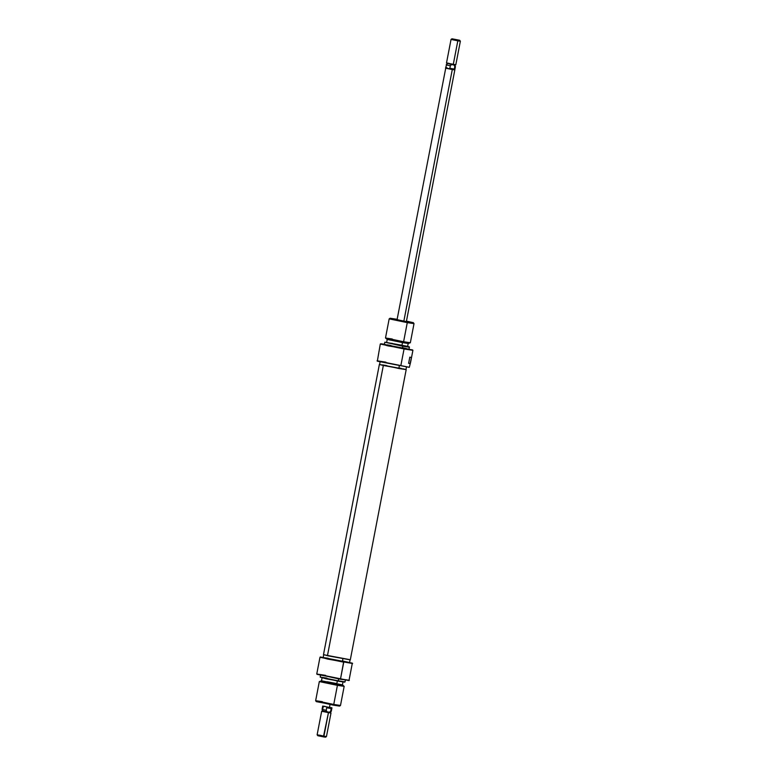 <?xml version="1.0" encoding="UTF-8"?>
<svg xmlns="http://www.w3.org/2000/svg" width="776" height="776" viewBox="0 0 776 776"><rect width="100%" height="100%" fill="white"/><g stroke="black" fill="none" stroke-linecap="round" stroke-linejoin="round"><path stroke-width="1.16" d="M397.603 319.596L397.099 319.518M384.469 344.263L380.774 343.768L384.139 344.709L403.976 348.637L380.676 343.778L387.913 345.853L412.648 349.937L404.053 348.977L380.298 344.04L377.33 361.18L400.823 365.738L377.078 360.811L385.924 362.149M404.053 348.977L412.91 350.315L404.053 348.977L400.823 365.738L404.053 348.977M380.676 343.778L384.295 344.234M384.877 342.177L384.246 344.476L384.721 344.66L402.337 348.24L402.734 346.222L409.476 347.241L402.734 346.222L402.337 348.24L409.088 349.258L409.35 346.891L402.734 346.222L384.877 342.177L406.702 346.193M407.623 346.406L409.35 346.891M389.174 318.868L385.497 337.967L403.598 341.731L407.274 322.632L414.015 323.64L407.274 322.632L403.598 341.731L402.54 342.604L408.254 343.477L410.32 342.759L403.598 341.731L410.339 342.75L414.015 323.65L413.385 322.719L407.07 321.768L407.274 322.632L389.174 318.868L395.915 319.887M396.42 319.198L391.385 318.626L407.07 321.768L390.105 318.238L396.42 319.198M390.105 318.238L389.183 318.858L407.274 322.632L407.07 321.768L413.346 322.69L406.449 321.118L413.385 322.719M392.326 343.39L387.787 342.866L401.9 345.698L402.501 342.594L401.9 345.698L407.594 346.562L408.186 343.458L402.54 342.604L403.598 341.731L385.507 337.987L392.239 338.996M382.714 364.895L398.806 368.503L399.33 365.787L398.806 368.503L405.974 369.589L406.517 366.796M377.078 360.801L409.262 367.29M410.184 363.488L408.613 363.352L409.806 357.144L411.425 357.513L410.184 363.488M411.319 358.56L410.611 362.246M386.749 365.593L384.576 365.205M380.124 361.713L379.58 364.507L405.935 369.551M405.47 369.395L403.113 368.833M401.318 368.435L399.184 367.989M377.427 361.15L409.301 367.339L410.63 362.149M390.988 345.504L387.195 344.845M385.808 344.631L384.324 344.457M384.246 344.476L409.039 349.229M406.391 348.55L402.695 347.755M389.659 339.713L387.224 339.384L386.632 342.526L402.201 345.291M407.856 343.322L405.974 342.866M392.879 340.276L391.143 339.966M387.224 339.384L402.54 342.604L387.156 339.413L385.507 337.987M411.212 359.104L411.425 357.513L409.806 357.144L408.613 363.352L410.067 363.527L408.622 363.275L410.067 363.527L410.717 361.674M324.484 654.779L327.443 655.71L383.334 365.467L379.367 364.468L405.916 369.512M379.367 364.468L323.476 654.711L349.258 659.542M327.443 655.71L350.296 659.872L406.188 369.628L383.334 365.467L327.443 655.71M320.362 656.991L352.294 663.121L320.362 656.991L327.598 659.067L352.585 663.519L343.661 661.85L340.509 678.952L316.763 674.024L325.61 675.362M316.763 674.024L340.315 679.233L349.365 680.3L340.509 678.952L343.739 662.19L319.984 657.253L316.763 674.014L348.948 680.503M321.846 677.584L338.152 681.144L320.187 677.099L338.287 680.853L338.656 678.932L338.152 681.144L344.796 682.153L338.287 680.853L345.029 681.881L345.417 679.863M319.043 701.95L333.243 705.132L333.748 704.443L315.648 700.689L333.748 704.443L333.243 705.132L339.558 706.102L340.48 705.471L333.748 704.443L340.489 705.471L344.166 686.362L337.424 685.344L344.156 686.353L342.507 684.917L336.784 684.063L337.424 685.344L333.748 704.443L337.424 685.344L319.324 681.58L326.065 682.608M322.069 677.778L321.477 680.882L336.745 684.054L337.337 680.998L336.745 684.054L342.429 684.917L343.031 681.813M323.689 654.75L323.155 657.544L342.381 661.54L342.914 658.746L342.381 661.54L349.549 662.626L350.083 659.833M328.141 658.242L323.194 657.582L329.936 659.144L349.501 662.588M349.035 662.432L342.759 661.026M317.112 674.363L348.987 680.552L352.333 663.15M326.938 678.117L320.187 677.099L326.221 678.835L344.748 682.114M344.321 681.978L343.438 681.755M342.109 684.781L321.904 680.882M327.162 681.745L337.046 683.646M322.389 701.708L315.648 700.689L316.278 701.62L339.529 706.063M339.112 705.927L337.036 705.423M335.455 705.083L333.573 704.686M322.593 702.571L320.682 702.231M315.648 700.689L319.324 681.58L337.424 685.344L336.784 684.063L321.477 680.853M454.639 69.869L452.292 69.559L403.869 321.022L452.292 69.559L445.511 68.142L452.282 69.549L449.847 68.298L450.342 65.756L451.564 64.583L446.501 62.972L449.032 63.351M446.297 67.434L448.053 68.531L445.715 68.22L454.823 69.937L445.521 68.162L446.928 63.593L446.685 64.99L450.342 65.756L446.181 64.835L447.383 63.729L446.501 62.972L453.291 64.379L457.821 40.847L457.617 39.983L451.962 38.8L459.576 40.245L451.991 38.8L459.722 40.294L457.617 39.983L457.821 40.847L451.04 39.43L457.821 40.847L453.291 64.379L455.822 64.767L447.015 63.128L454.105 65.048L455.425 66.62L454.814 66.561L454.329 69.093L449.847 68.298L450.342 65.756L451.564 64.583L455.202 65.184L454.105 65.048L454.814 66.561L454.329 69.093L452.282 69.549L454.61 69.869M446.501 62.972L451.04 39.43L453.562 39.818M319.663 735.153L323.922 736.182L317.132 734.775L321.671 711.233L322.748 710.952L322.059 709.38L326.221 710.292L326.706 707.76L329.441 707.47L330.013 704.54L329.451 707.47L331.983 707.857L329.451 707.47L331.187 708.566L330.702 711.097L329.47 712.271L322.748 710.952L322.185 711.388L330.983 713.028L328.452 712.649L323.417 736.87L324.601 737.084L323.417 736.87L323.922 736.182L326.454 736.569L323.922 736.182L328.452 712.649L321.671 711.233L322.748 710.952L322.059 709.38L322.67 709.439L323.155 706.907L324.087 706.461M331.944 707.848L331.313 711.165L330.702 711.097L331.313 711.165L330.566 712.407L329.47 712.271L330.469 712.872M325.377 737.142L324.678 736.967M324.155 736.861L323.524 736.725M319.867 736.017L319.227 735.91M318.684 735.813L323.417 736.87L317.762 735.706L317.132 734.775M326.221 710.292L322.574 709.536L322.748 710.952L326.929 711.815L326.221 710.292L326.706 707.76L331.187 708.566L330.702 711.097L329.47 712.271L326.929 711.815L329.47 712.271L326.929 711.815L326.221 710.292M331.798 707.79L330.974 707.586M330.334 707.45L329.587 707.295M325.192 706.441L324.426 706.305M323.767 706.199L329.994 707.615L331.187 708.566L326.706 707.76L329.441 707.47L322.661 706.063M454.746 65.048L455.425 66.62L454.794 69.937M459.722 40.294L460.352 41.225L457.821 40.847L460.352 41.225L455.822 64.767L455.202 65.184M455.308 64.612L455.813 64.767M397.07 319.654L445.734 68.152M448.053 68.531L449.343 68.569M454.329 69.093L452.282 69.549L449.847 68.298L454.329 69.093M412.91 350.315L411.299 358.667M320.187 677.089L320.575 675.072M319.343 681.57L321.41 680.853M451.04 39.43L451.962 38.8M330.983 713.028L326.454 736.569L325.522 737.2M322.059 709.38L322.7 706.063M454.823 69.937L406.391 321.448"/></g></svg>
